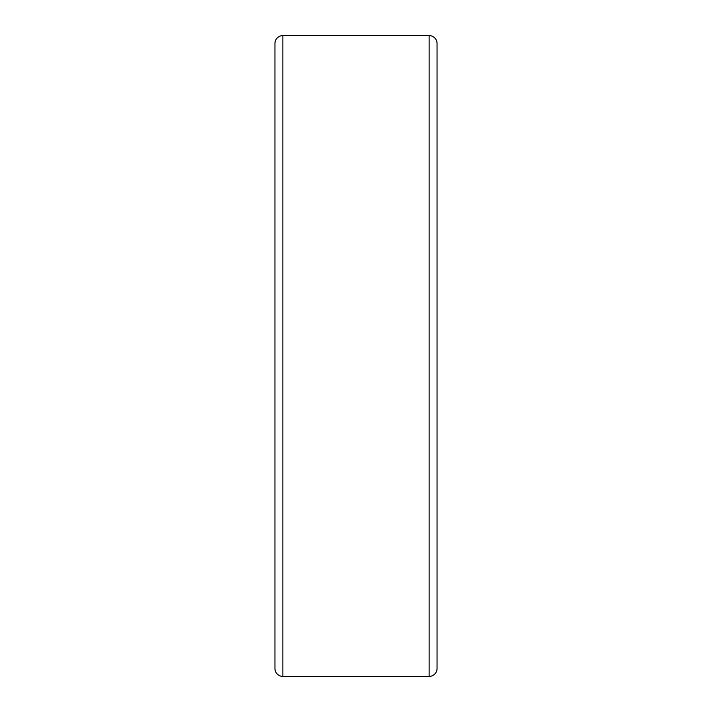 <?xml version="1.0" encoding="UTF-8"?>
<svg xmlns="http://www.w3.org/2000/svg" width="712" height="712" viewBox="0 0 712 712"><rect width="100%" height="100%" fill="white"/><g stroke="black" fill="none" stroke-linecap="round" stroke-linejoin="round"><path stroke-width="1.07" d="M429.122 35.6A7.912 7.912 0 0 1 437.043 43.512L437.043 668.488A7.912 7.912 0 0 1 429.122 676.4L429.122 35.6L282.878 35.6L282.878 676.4A7.912 7.912 0 0 1 274.957 668.488L274.957 43.512A7.912 7.912 0 0 1 282.878 35.6M282.878 676.4L429.122 676.4"/></g></svg>
